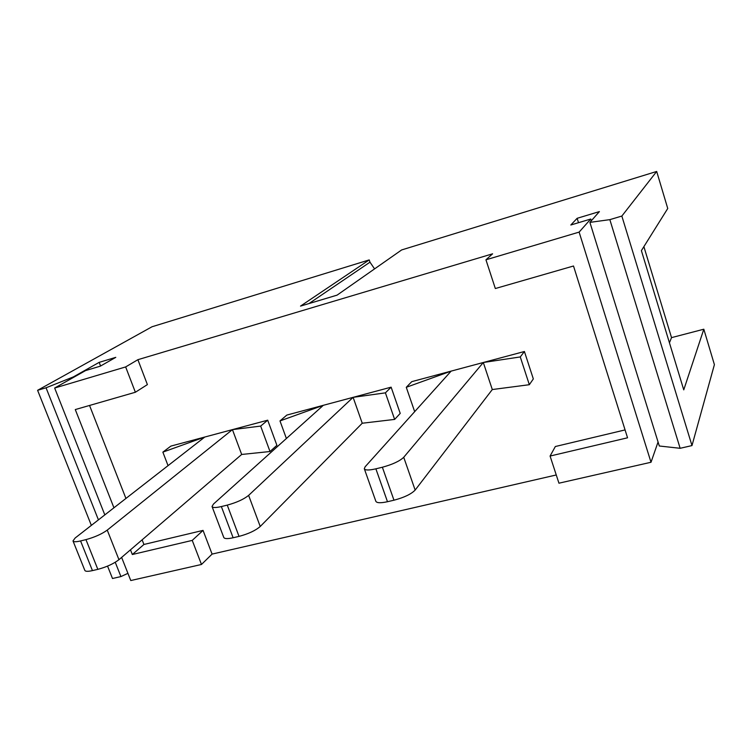 <?xml version="1.0" encoding="UTF-8"?>
<svg xmlns="http://www.w3.org/2000/svg" width="752" height="752" viewBox="0 0 752 752"><rect width="100%" height="100%" fill="white"/><g stroke="black" fill="none" stroke-linecap="round" stroke-linejoin="round"><path stroke-width="1.13" d="M591.298 220.797L590.743 219.029L570.824 224.998L577.141 218.306L599.4 211.594L589.897 222.376L609.844 219.64L680.137 448.295L659.307 446.002L589.897 222.376M680.137 448.295L691.981 445.579L621.848 216.059L656.684 171.456L401.653 249.937L337.084 295.132L300.518 306.102L369.204 259.919L369.984 262.175L374.571 268.896M98.427 519.867L46.051 387.788L73.395 376.893L99.17 362.361L115.78 357.35L100.307 366.168L85.521 370.604L54.661 388.032L104.819 514.894M121.627 557.411L130.773 580.544L201.48 564.47L192.239 540.397L132.333 554.515L130.481 549.806M232.434 429.627L267.703 420.189L260.662 426.083L232.434 429.627L107.245 530.113C101.755 534.061 94.658 537.229 85.954 539.626L80.567 540.942C75.971 542.023 73.452 542.004 72.991 540.914L75.162 537.99L204.779 437.034L232.434 429.627L241.674 454.462L270.006 451.52L276.905 445.334L267.703 420.189M168.044 465.638L162.864 452.131L170.873 446.105L204.779 437.034L162.864 452.131M72.991 540.914L84.807 570.336C85.305 571.539 87.852 571.633 92.449 570.608L97.835 569.349C106.521 567.027 113.561 563.803 118.957 559.695L241.674 454.462M270.006 451.52L260.662 426.083M483.31 362.502L524.407 351.504L520.271 356.937L483.31 362.502L403.73 457.282C399.716 461.126 392.6 464.435 382.373 467.236L375.878 468.825C368.969 470.404 365.115 470.376 364.306 468.722L365.143 466.757L451.134 371.112L483.31 362.502L492.297 389.545L529.333 384.704L533.328 378.923L524.407 351.504M414.672 411.664L406.277 387.299L411.758 381.649L451.134 371.112L406.277 387.299M364.306 468.722L375.831 501.236C376.705 503.05 380.587 503.21 387.487 501.716L393.973 500.202C404.172 497.495 411.231 494.12 415.151 490.078L492.297 389.545M529.333 384.704L520.271 356.937M353.111 397.338L391.125 387.167L385.409 392.854L353.111 397.338L248.621 495.38C243.789 499.29 236.673 502.533 227.254 505.118L221.351 506.557C215.739 507.863 212.637 507.835 212.036 506.491L213.512 504.009L323.322 405.309L353.111 397.338L362.238 423.235L394.64 419.409L400.214 413.403L391.125 387.167M286.39 438.501L279.988 420.932L286.832 415.076L323.322 405.309L279.988 420.932M212.036 506.491L223.748 537.389C224.397 538.864 227.527 538.987 233.129 537.755L239.033 536.383C248.433 533.873 255.492 530.574 260.23 526.485L362.238 423.235M394.64 419.409L385.409 392.854M495.333 288.533L573.503 266.001L627.553 437.796L550.079 456.05L558.943 483.198L651.006 462.264L579.125 232.105L485.942 259.807L495.333 288.533M113.937 507.788L75.285 409.567L135.369 392.253L125.65 366.929L137.889 359.691L492.598 253.819L485.942 259.807M137.889 359.691L147.392 384.601L135.369 392.253M89.544 405.46L125.932 498.444M142.119 539.833L143.933 544.467L203.049 530.395L212.092 554.092L201.48 564.47M132.333 554.515L143.933 544.467M192.239 540.397L203.049 530.395M550.079 456.05L555.343 446.519L625.081 429.918M556.264 474.973L212.092 554.092M125.65 366.929L54.661 388.032M579.125 232.105L590.743 219.029M651.006 462.264L658.066 441.997M369.204 259.919L152.036 326.753L37.6 390.307L91.349 525.375M46.051 387.788L37.6 390.307M621.848 216.059L609.844 219.64M643.881 246.628L671.527 337.629L703.816 329.216L683.756 389.865L641.39 250.623L667.748 208.492L656.684 171.456M691.981 445.579L714.4 364.635L703.816 329.216M127.925 573.334L120.922 576.577L115.253 562.28M100.589 366.017L99.17 362.361M577.141 218.306L578.504 222.695M107.564 566.115L112.499 578.504L120.922 576.577M671.527 337.629L669.43 342.78M118.957 559.695L107.245 530.113M97.835 569.349L85.954 539.626M92.449 570.608L80.567 540.942M415.151 490.078L403.73 457.282M393.973 500.202L382.373 467.236M387.487 501.716L375.878 468.825M260.23 526.485L248.621 495.38M239.033 536.383L227.254 505.118M233.129 537.755L221.351 506.557M369.984 262.175L308.959 303.564"/></g></svg>
